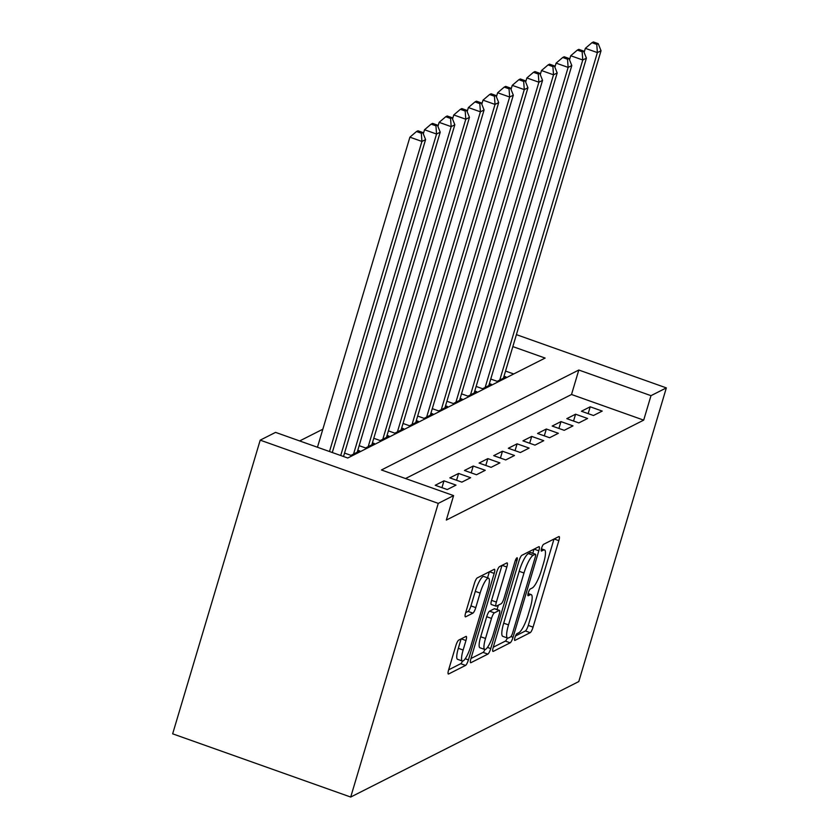 <?xml version="1.0" encoding="UTF-8"?>
<svg xmlns="http://www.w3.org/2000/svg" width="839" height="839" viewBox="0 0 839 839"><rect width="100%" height="100%" fill="white"/><g stroke="black" fill="none" stroke-linecap="round" stroke-linejoin="round"><path stroke-width="1.26" d="M514.957 637.535A3.597 0.797 109.6 0 0 514.758 640.419A3.597 0.797 109.6 0 0 514.957 640.398L530.206 632.669A5.139 1.143 109.6 0 0 533.069 627.142L558.847 540.662A5.139 1.143 109.6 0 0 559.131 536.551A5.139 1.143 109.6 0 0 558.847 536.582L543.599 544.312A3.597 0.797 109.6 0 0 541.595 548.182A3.597 0.797 109.6 0 0 541.396 551.066A3.597 0.797 109.6 0 0 541.595 551.034L543.567 550.038A16.444 3.639 109.6 0 1 544.49 549.912A16.444 3.639 109.6 0 1 543.578 563.084L541.428 570.289A16.444 3.639 109.6 0 1 532.251 587.992L530.279 588.988A3.597 0.797 109.6 0 0 528.276 592.858A3.597 0.797 109.6 0 0 528.077 595.742A3.597 0.797 109.6 0 0 528.276 595.711L530.248 594.715A16.444 3.639 109.6 0 1 531.171 594.589A16.444 3.639 109.6 0 1 530.258 607.761L528.109 614.966A16.444 3.639 109.6 0 1 518.932 632.669L516.96 633.665A3.597 0.797 109.6 0 0 514.957 637.535M458.713 640.115A5.139 1.143 109.6 0 0 455.85 645.642L448.613 669.91A5.139 1.143 109.6 0 0 448.33 674.021A5.139 1.143 109.6 0 0 448.613 673.99L465.551 665.411A5.139 1.143 109.6 0 0 468.414 659.884L494.202 573.404A5.139 1.143 109.6 0 0 494.486 569.282A5.139 1.143 109.6 0 0 494.192 569.324L477.265 577.903A5.139 1.143 109.6 0 0 474.392 583.43L465.655 612.732A5.139 1.143 109.6 0 0 465.372 616.854A5.139 1.143 109.6 0 0 465.655 616.812L472.902 613.141A5.139 1.143 109.6 0 0 475.776 607.614L480.107 593.079A13.749 3.041 109.6 0 1 488.55 578.176A13.749 3.041 109.6 0 1 487.784 589.188L470.815 646.124A13.749 3.041 109.6 0 1 462.373 661.027A13.749 3.041 109.6 0 1 463.138 650.015L465.96 640.524A5.139 1.143 109.6 0 0 466.253 636.402A5.139 1.143 109.6 0 0 465.96 636.444L458.713 640.115M453.605 495.608L438.262 503.379L350.712 797.05L578.795 681.562L666.344 387.891L650.991 395.662L578.805 370.03L381.43 469.976L453.605 495.608L446.317 520.075L643.691 420.129L650.991 395.662M493.248 647.309A5.139 1.143 109.6 0 0 492.965 651.421A5.139 1.143 109.6 0 0 493.248 651.389L510.185 642.81A5.139 1.143 109.6 0 0 513.048 637.283L538.827 550.804A5.139 1.143 109.6 0 0 539.12 546.682A5.139 1.143 109.6 0 0 538.827 546.724L521.889 555.303A5.139 1.143 109.6 0 0 519.026 560.83L493.248 647.309M487.868 654.105L470.931 662.684A5.139 1.143 109.6 0 1 470.648 662.726A5.139 1.143 109.6 0 1 470.931 658.605L496.709 572.135A5.139 1.143 109.6 0 1 499.572 566.598L506.819 562.927A5.139 1.143 109.6 0 1 507.113 562.885A5.139 1.143 109.6 0 1 506.829 567.007L496.373 602.077A5.139 1.143 109.6 0 0 496.09 606.198A5.139 1.143 109.6 0 0 496.373 606.157L501.187 603.723A5.139 1.143 109.6 0 0 504.05 598.186L514.936 561.679A3.597 0.797 109.6 0 1 517.139 557.778A3.597 0.797 109.6 0 1 516.939 560.662L490.731 648.578A5.139 1.143 109.6 0 1 487.868 654.105L483.054 652.396L470.952 658.531M593.456 415.515L602.224 411.079L590.195 406.8L581.427 411.246L593.456 415.515M578.837 422.919L587.604 418.483L575.575 414.204L566.807 418.651L578.837 422.919M564.217 430.323L572.985 425.876L560.955 421.608L552.177 426.055L564.217 430.323M549.597 437.727L558.365 433.281L546.336 429.012L537.558 433.459L549.597 437.727M534.967 445.131L543.745 440.685L531.716 436.416L522.938 440.853L534.967 445.131M520.348 452.536L529.126 448.089L517.097 443.821L508.319 448.257L520.348 452.536M505.728 459.94L514.506 455.493L502.467 451.225L493.699 455.661L505.728 459.94M491.109 467.344L499.887 462.897L487.847 458.629L479.079 463.065L491.109 467.344M476.489 474.748L485.257 470.301L473.227 466.033L464.46 470.469L476.489 474.748M461.87 482.142L470.637 477.706L458.608 473.437L449.84 477.873L461.87 482.142M447.25 489.546L456.017 485.11L443.988 480.831L435.221 485.278L447.25 489.546M643.691 420.129L571.516 394.498L405.541 478.534M322.837 429.211L299.67 440.936M513.709 373.974L505.55 371.069M504.019 376.197L505.98 376.9L497.212 381.336L490.752 379.05M489.399 383.601L491.36 384.293L482.593 388.74L476.133 386.443M474.78 391.005L476.741 391.698L467.963 396.144L461.513 393.848M460.15 398.41L462.121 399.102L453.343 403.549L446.893 401.252M445.53 405.814L447.502 406.506L438.724 410.953L432.274 408.656M430.91 413.218L432.882 413.91L424.104 418.357L417.654 416.06M416.291 420.622L418.252 421.314L409.484 425.761L403.035 423.464M401.671 428.016L403.632 428.719L394.865 433.165L388.405 430.868M387.052 435.42L389.013 436.123L380.245 440.569L373.785 438.273M372.432 442.824L374.393 443.527L365.626 447.963L359.165 445.677M357.813 450.228L359.774 450.931L350.996 455.367L344.546 453.081M512.839 346.601L545.119 358.064L347.745 458.01L275.559 432.379L260.205 440.15L172.656 733.821L350.712 797.05M260.205 440.15L438.262 503.379M666.344 387.891L516.404 334.635M571.516 394.498L578.805 370.03M590.195 406.8L588.16 413.637M575.575 414.204L573.54 421.042M560.955 421.608L558.921 428.446M546.336 429.012L544.301 435.85M531.716 436.416L529.671 443.254M517.097 443.821L515.052 450.648M502.467 451.225L500.432 458.052M487.847 458.629L485.812 465.456M473.227 466.033L471.193 472.86M458.608 473.437L456.573 480.265M443.988 480.831L441.954 487.669M515.513 635.962L525.392 630.959A5.139 1.143 109.6 0 0 528.255 625.433L554.013 539.037M532.775 553.268L533.992 549.167M493.269 647.226L505.372 641.101A5.139 1.143 109.6 0 0 507.364 637.976M510.605 636.885A3.597 0.797 109.6 0 0 512.619 633.015L535.251 557.106A3.597 0.797 109.6 0 0 535.45 554.222A3.597 0.797 109.6 0 0 535.24 554.254L533.164 555.303A16.444 3.639 109.6 0 0 523.987 573.006L508.518 624.887A16.444 3.639 109.6 0 0 507.605 638.06A16.444 3.639 109.6 0 0 508.528 637.934L510.605 636.885M530.772 552.66A3.597 0.797 109.6 0 0 530.636 552.513A3.597 0.797 109.6 0 0 530.426 552.544L535.24 554.254M507.605 638.06L502.792 636.35A16.444 3.639 109.6 0 1 503.704 623.178L519.173 571.296A16.444 3.639 109.6 0 1 528.35 553.593L530.426 552.544M501.995 565.381L491.56 600.367A5.139 1.143 109.6 0 0 491.276 604.489L496.09 606.198M498.356 605.15L497.045 609.554M485.519 638.469A13.749 3.041 109.6 0 0 484.764 649.48A13.749 3.041 109.6 0 0 493.196 634.588L499.184 614.526A5.139 1.143 109.6 0 0 499.467 610.404A5.139 1.143 109.6 0 0 499.174 610.446L494.37 612.879A5.139 1.143 109.6 0 0 491.497 618.416L485.519 638.469L480.705 636.759A13.749 3.041 109.6 0 0 479.95 647.771L484.764 649.48M499.467 610.404L494.653 608.695A5.139 1.143 109.6 0 0 494.36 608.736L499.174 610.446M480.705 636.759L486.693 616.707A5.139 1.143 109.6 0 1 489.557 611.17L494.36 608.736M483.054 652.396A5.139 1.143 109.6 0 0 484.942 649.522M462.373 661.027L457.559 659.318A13.749 3.041 109.6 0 1 458.325 648.306L461.125 638.888M488.55 578.176L483.736 576.466A13.749 3.041 109.6 0 0 475.293 591.369L480.107 593.079M465.676 612.659L468.099 611.432A5.139 1.143 109.6 0 0 470.962 605.905L475.293 591.369M487.553 577.83L489.357 571.768M448.634 669.826L460.737 663.701A5.139 1.143 109.6 0 0 462.52 661.059M503.421 378.19L601.039 50.749L597.378 52.595L585.349 48.326L584.133 52.396M596.77 44.404L598.228 43.659L593.414 41.95L591.956 42.695L596.77 44.404L597.378 52.595L499.771 380.046M598.228 43.659L601.039 50.749M585.349 48.326L591.956 42.695M488.801 385.594L586.419 58.153L582.759 59.999L570.73 55.731L569.513 59.8M582.151 51.798L583.608 51.064L578.795 49.354L577.337 50.099L582.151 51.798L582.759 59.999L485.152 387.44M583.608 51.064L586.419 58.153M570.73 55.731L577.337 50.099M474.182 392.998L571.799 65.557L568.139 67.403L556.11 63.135L554.894 67.204M567.521 59.202L568.989 58.468L564.175 56.758L562.717 57.492L567.521 59.202L568.139 67.403L470.522 394.844M568.989 58.468L571.799 65.557M556.11 63.135L562.717 57.492M459.562 400.402L557.18 72.962L553.52 74.807L541.491 70.539L540.274 74.608M552.901 66.606L554.369 65.872L549.555 64.163L548.087 64.897L552.901 66.606L553.52 74.807L455.902 402.248M554.369 65.872L557.18 72.962M541.491 70.539L548.087 64.897M444.943 407.806L542.55 80.366L538.9 82.212L526.871 77.943L525.654 82.012M538.281 74.01L539.75 73.276L534.936 71.567L533.468 72.301L538.281 74.01L538.9 82.212L441.283 409.652M539.75 73.276L542.55 80.366M526.871 77.943L533.468 72.301M430.323 415.211L527.93 87.77L524.281 89.616L512.251 85.347L511.035 89.416M523.662 81.414L525.12 80.68L520.316 78.971L518.848 79.705L523.662 81.414L524.281 89.616L426.663 417.056M525.12 80.68L527.93 87.77M512.251 85.347L518.848 79.705M415.693 422.615L513.311 95.174L509.661 97.02L497.632 92.751L496.415 96.821M509.042 88.819L510.5 88.085L505.686 86.375L504.229 87.109L509.042 88.819L509.661 97.02L412.043 424.461M510.5 88.085L513.311 95.174M497.632 92.751L504.229 87.109M401.073 430.019L498.691 102.568L495.041 104.424L483.002 100.156L481.796 104.225M494.423 96.223L495.88 95.478L491.067 93.769L489.609 94.513L494.423 96.223L495.041 104.424L397.424 431.865M495.88 95.478L498.691 102.568M483.002 100.156L489.609 94.513M386.454 437.413L484.072 109.972L480.411 111.828L468.382 107.549L467.166 111.629M479.803 103.627L481.261 102.882L476.447 101.173L474.989 101.918L479.803 103.627L480.411 111.828L382.804 439.269M481.261 102.882L484.072 109.972M468.382 107.549L474.989 101.918M371.834 444.817L469.452 117.376L465.792 119.232L453.763 114.953L452.546 119.033M465.184 111.031L466.641 110.287L461.828 108.577L460.37 109.322L465.184 111.031L465.792 119.232L368.185 446.673M466.641 110.287L469.452 117.376M453.763 114.953L460.37 109.322M357.215 452.221L454.832 124.78L451.172 126.637L439.143 122.358L437.927 126.437M450.553 118.435L452.022 117.691L447.208 115.981L445.75 116.726L450.553 118.435L451.172 126.637L353.555 454.077M452.022 117.691L454.832 124.78M439.143 122.358L445.75 116.726M343.518 456.51L440.213 132.184L436.553 134.041L424.524 129.762L423.307 133.841M435.934 125.84L437.402 125.095L432.588 123.385L431.12 124.13L435.934 125.84L436.553 134.041L340.718 455.514M437.402 125.095L440.213 132.184M424.524 129.762L431.12 124.13M332.296 452.525L425.583 139.589L421.933 141.445L409.904 137.166L317.457 447.26M421.314 133.244L422.783 132.499L417.969 130.79L416.501 131.534L421.314 133.244L421.933 141.445L329.496 451.529M422.783 132.499L425.583 139.589M409.904 137.166L416.501 131.534M528.004 593.918L530.248 594.715M541.323 549.241L543.567 550.038M554.118 538.984L558.847 540.662M528.255 625.433L533.069 627.142M525.392 630.959L530.206 632.669M534.097 549.126L538.827 550.804M510.982 636.549L513.048 637.283M505.372 641.101L510.185 642.81M528.35 553.593L533.164 555.303M519.173 571.296L523.987 573.006M503.704 623.178L508.518 624.887M502.089 565.329L506.829 567.007M491.56 600.367L496.373 602.077M515.482 560.137L516.939 560.662M487.469 647.414L490.731 648.578M489.557 611.17L494.37 612.879M486.693 616.707L491.497 618.416M461.23 638.846L465.96 640.524M458.325 648.306L463.138 650.015M470.962 605.905L475.776 607.614M468.099 611.432L472.902 613.141M489.462 571.716L494.202 573.404M465.226 658.741L468.414 659.884M460.737 663.701L465.551 665.411M528.098 593.498L531.171 594.589M541.417 548.821L544.49 549.912M530.636 552.513L535.45 554.222"/></g></svg>
